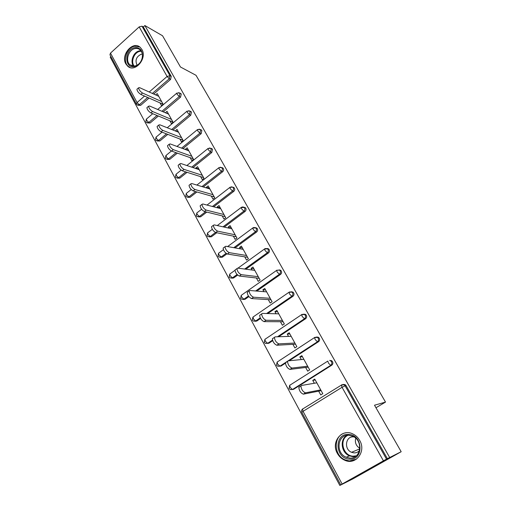 <?xml version="1.0" encoding="UTF-8"?>
<svg xmlns="http://www.w3.org/2000/svg" width="511" height="511" viewBox="0 0 511 511"><rect width="100%" height="100%" fill="white"/><g stroke="black" fill="none" stroke-linecap="round" stroke-linejoin="round"><path stroke-width="0.77" d="M125.859 63.92L127.756 66.258C134.955 73.06 147.487 58.375 141.917 49.484L140.199 47.344C132.943 40.343 120.385 55.009 125.859 63.92M337.375 453.404C339.144 456.579 341.603 458.859 344.759 460.245C355.745 465.566 366.47 451.488 359.687 440.431C358.045 437.544 355.809 435.404 352.992 434.018C341.833 428.058 330.63 442.136 337.375 453.404M136.386 104.078L109.942 54.798L110.491 53.112L139.177 26.885L141.994 26.189L143.336 26.962L144.881 25.55L162.549 35.764L180.472 66.998L196.013 75.302L385.518 402.087L374.506 405.217L401.18 451.718L353.178 478.73L339.834 485.45L341.961 484.256L340.741 484.856L301.822 412.339L303.042 411.336L342.127 484.045L340.741 484.856M110.887 56.555L110.229 57.155L339.834 485.45M375.962 407.759L385.518 402.087M342.945 384.444L345.046 384.572L346.088 385.626L345.097 385.818L386.495 459.108L342.127 484.045M346.088 385.626L387.383 458.667L401.18 451.718M386.495 459.108L387.383 458.667M144.881 25.55L389.618 457.409M315.255 379.973L312.751 380.382L314.776 379.105L322.799 393.649L320.748 394.92L318.672 391.151M312.751 380.382L314.335 383.263M143.336 26.962L171.255 76.343L170.585 79.429L153.702 94.043M149.052 98.067L140.627 105.355L137.906 105.253M158.353 116.023L150.132 123.004L147.475 122.934M180.179 93.238L181.245 94.024L180.575 97.141L163.264 111.845M167.793 134.374L159.828 141.01L157.241 140.979M190.284 111.245L191.446 112.069L190.769 115.218L173.005 130.03M177.374 153.134L169.729 159.381L167.218 159.387M200.593 129.628L201.864 130.49L201.174 133.671L182.912 148.599M187.077 172.322L179.827 178.135L177.413 178.173M211.1 148.394L212.493 149.295L211.797 152.508L192.998 167.576M196.895 191.97L190.137 197.278L187.831 197.342M221.717 167.563L223.352 168.502C223.882 169.716 223.652 170.802 222.649 171.753L203.257 186.975M206.802 212.097L200.663 216.817L198.479 216.913M232.729 187.147L234.44 188.118C234.983 189.357 234.747 190.456 233.731 191.401L213.687 206.808M216.779 232.741L211.42 236.778L209.318 236.906M243.958 207.159L245.772 208.162C246.328 209.427 246.091 210.532 245.05 211.477L224.272 227.108M226.878 253.871L222.4 257.161L220.369 257.327M255.417 227.606L257.346 228.641C257.921 229.931 257.678 231.049 256.624 232L235.003 247.899M237.66 275.09L233.623 277.99L231.675 278.195M267.106 248.512L268.55 248.863L269.182 249.579C269.77 250.895 269.521 252.025 268.447 252.971L245.855 269.201M248.902 296.604L245.088 299.28L243.236 299.51M279.044 269.891L280.596 270.223L281.28 270.983C281.88 272.325 281.631 273.468 280.539 274.413L256.79 291.072M260.559 318.474L256.809 321.042L255.066 321.304M291.232 291.755L292.918 292.062L293.659 292.873C294.266 294.247 294.017 295.403 292.905 296.342L267.745 313.556M272.676 340.696L268.792 343.29L266.665 343.366M303.681 314.144L305.514 314.399L306.313 315.261C306.939 316.667 306.689 317.836 305.552 318.768L278.61 336.743M285.4 363.219L281.05 366.042L278.936 366.125M316.584 336.992L318.391 337.254L319.266 338.173C319.905 339.604 319.65 340.786 318.5 341.718L289.169 360.772M329.621 360.434L331.569 360.638L332.52 361.622C333.178 363.085 332.917 364.279 331.741 365.212L293.589 389.318L291.5 389.401M305.642 367.473L307.667 371.152L309.679 369.875L301.841 355.662L299.848 356.953L301.292 359.565M292.905 344.337L294.892 347.934L296.865 346.643L289.2 332.757L287.246 334.053L288.543 336.404M280.462 321.719L282.398 325.239L284.333 323.936L276.841 310.362L274.924 311.665L276.087 313.773M268.288 299.612L270.185 303.049L272.088 301.739L264.762 288.46L262.878 289.782L263.906 291.647M256.388 277.99L258.24 281.35L260.112 280.034L252.945 267.049L251.093 268.371L252 270.012M244.743 256.835L246.558 260.125L248.391 258.796L241.384 246.098L239.57 247.426L240.349 248.851M233.355 236.139L235.13 239.359L236.932 238.024L230.071 225.594L228.289 226.935L228.954 228.149M222.208 215.885L223.939 219.04L225.715 217.699L219.002 205.531L217.245 206.878L217.801 207.888M211.292 196.064L212.991 199.149L214.735 197.802L208.162 185.889L206.438 187.237L206.891 188.061M200.612 176.653L202.273 179.674L203.985 178.32L197.553 166.656L195.854 168.01L196.205 168.649M190.149 157.644L191.778 160.601L193.465 159.24L187.16 147.82L185.487 149.18L185.742 149.64M179.898 139.024L181.494 141.917L183.149 140.557L176.978 129.366L175.49 131.02M169.856 120.781L171.421 123.617L173.05 122.25L167.001 111.283L165.455 112.778M160.013 102.903L161.546 105.688L163.156 104.314L157.222 93.564L155.651 94.925M299.848 356.953L302.423 356.716M287.246 334.053L289.878 333.983M274.924 311.665L277.614 311.755M262.878 289.782L265.618 290.012M251.093 268.371L253.884 268.748M239.57 247.426L242.406 247.944M228.289 226.935L231.17 227.58M217.245 206.878L220.171 207.645M206.438 187.237L209.401 188.131M195.854 168.01L198.856 169.02M185.487 149.18L188.527 150.291M175.337 130.733L178.403 131.953M165.385 112.656L168.483 113.979M354.66 456.987L354.097 456.604M316.833 382.835L301.477 385.473L300.928 386.048C301.343 389.484 302.863 391.752 305.482 392.838L320.716 389.88M305.482 392.838L303.368 394.16C300.743 393.08 299.222 390.819 298.82 387.376L299.376 386.801M303.368 394.16L321.151 390.66M303.853 359.31L288.108 360.875L287.521 361.437C287.917 364.72 289.418 366.93 292.017 368.067L307.648 366.189M292.017 368.067L289.941 369.402C287.335 368.271 285.841 366.068 285.451 362.784L286.045 362.216M289.941 369.402L308.184 367.16M291.168 336.315L275.059 336.864L274.426 337.413C274.809 340.543 276.291 342.702 278.872 343.884L294.879 343.041M278.872 343.884L276.841 345.232C274.254 344.056 272.772 341.904 272.395 338.767L273.034 338.218M276.841 345.232L295.511 344.19M278.763 313.843L262.315 313.415L261.638 313.946C262.015 316.935 263.478 319.043 266.039 320.269L282.391 320.416M266.039 320.269L264.04 321.63C261.479 320.41 260.01 318.302 259.652 315.313L260.329 314.776M264.04 321.63L283.12 321.738M266.64 291.87L249.86 290.51L249.151 291.015C249.515 293.876 250.965 295.939 253.501 297.21L270.185 298.296M253.501 297.21L251.546 298.577C248.998 297.319 247.548 295.256 247.196 292.394L247.912 291.883M251.546 298.577L271.002 299.778M254.785 270.376L237.698 268.128L236.951 268.614C237.302 271.347 238.733 273.372 241.256 274.675L258.253 276.668M241.256 274.675L239.333 276.055C236.804 274.758 235.373 272.74 235.034 270L235.712 269.508M239.333 276.055L259.154 278.303M348.547 434.465C363.18 434.522 364.139 460.654 349.377 459.108C334.839 458.712 334.047 433.175 348.547 434.465M349.658 458.054C360.9 459.376 363.602 440.725 352.826 436.266L348.885 435.263C337.49 434.139 335.197 453.078 346.247 457.23L349.658 458.054M354.059 436.95L353.459 436.892C345.455 436.094 343.801 449.361 351.555 452.292L354.008 452.887C356.256 452.97 358.102 452.152 359.552 450.427M345.794 432.823C333.37 434.439 332.923 455.358 345.283 459.938L349.441 460.941L356.454 459.146M359.853 448.364C356.065 445.918 354.685 442.539 355.72 438.227M134.527 47.657C140.365 47.331 142.971 50.698 142.352 57.762C141.579 61.084 139.899 63.62 137.312 65.376L134.546 66.545C124.269 69.132 124.294 49.51 134.527 47.657M134.974 66.053L137.536 64.974C139.925 63.345 141.477 61.001 142.192 57.935C142.805 54.453 142.084 51.739 140.02 49.784C138.577 48.577 136.884 48.175 134.955 48.577C128.414 49.701 124.991 61.148 130.062 64.903L134.974 66.053M142.307 54.179L141.106 54.275C136.201 56.747 134.872 60.4 137.114 65.229M139.771 46.999L134.527 46.265C126.402 47.676 122.18 61.882 128.485 66.526L130.139 67.548M243.185 249.355L225.811 246.257L225.025 246.711C225.364 249.33 226.782 251.316 229.286 252.658L246.577 255.506M229.286 252.658L227.401 254.044C224.891 252.709 223.473 250.729 223.141 248.103L223.78 247.631M267.285 248.57L267.655 248.506M227.401 254.044L247.56 257.288M231.834 228.787L214.186 224.878L213.368 225.3C213.7 227.81 215.105 229.758 217.59 231.132L235.156 234.805M217.59 231.132L215.731 232.531C213.247 231.157 211.841 229.215 211.516 226.699L212.116 226.245M215.731 232.531L236.216 236.727M220.726 208.654L202.822 203.972L201.966 204.355C202.292 206.77 203.685 208.68 206.15 210.085L223.978 214.543M206.15 210.085L204.33 211.49C201.858 210.091 200.465 208.181 200.152 205.767L200.708 205.333M204.33 211.49L225.108 216.6M209.849 188.942L191.708 183.519L190.82 183.877C191.133 186.189 192.513 188.067 194.959 189.504L213.036 194.71M194.959 189.504L193.171 190.916C190.718 189.479 189.338 187.607 189.032 185.289L189.555 184.88M193.171 190.916L214.237 196.901M199.201 169.646L180.837 163.514L179.91 163.833C180.217 166.056 181.59 167.902 184.017 169.371L202.318 175.299M184.017 169.371L182.255 170.783C179.827 169.326 178.46 167.48 178.16 165.257L178.646 164.861M182.255 170.783L203.595 177.604M188.776 150.751L170.195 143.936L169.237 144.217C169.543 146.357 170.898 148.171 173.306 149.666L191.829 156.283M173.306 149.666L171.581 151.09C169.167 149.602 167.812 147.788 167.512 145.648L167.966 145.271M171.581 151.09L193.164 158.71M178.563 132.24L159.777 124.78L158.793 125.023C159.087 127.079 160.435 128.868 162.824 130.388L181.552 137.657M162.824 130.388L161.125 131.812C158.729 130.299 157.388 128.51 157.101 126.453L157.516 126.096M161.125 131.812L182.951 140.193M168.553 114.1L149.582 106.02L148.567 106.224C148.861 108.204 150.189 109.967 152.565 111.513L171.485 119.408M152.565 111.513L150.898 112.937C148.516 111.404 147.187 109.641 146.9 107.661L147.289 107.323M150.898 112.937L172.942 122.052M158.749 96.324L139.599 87.649L138.551 87.815C138.839 89.725 140.161 91.463 142.518 93.028L161.617 101.529M142.518 93.028L140.876 94.458C138.513 92.906 137.191 91.169 136.916 89.253L137.274 88.933M140.876 94.458L163.137 104.276M383.41 460.788L342.051 387.306L303.042 411.336L302.499 409.119L302.831 408.768M345.046 384.572L344.05 384.757L345.097 385.818L342.051 387.306L341.393 385.102L341.674 384.777L344.05 384.757L341.393 385.102L302.499 409.119C301.484 410.039 301.254 411.112 301.822 412.339M110.491 53.112L137.069 102.558L144.53 96.074M149.212 92.006L167.091 76.471L139.177 26.885M141.994 26.189L169.946 75.685L171.255 76.343M170.585 79.429L169.275 78.777L167.091 76.471L169.946 75.685L169.275 78.777L152.361 93.43M147.705 97.473L139.26 104.787L137.216 104.959L136.437 104.174L137.069 102.558L139.26 104.787L140.627 105.355M331.741 365.212L330.719 365.339L292.471 389.516L293.589 389.318M331.569 360.638L330.54 360.753L331.498 361.737C332.156 363.206 331.895 364.407 330.719 365.339L328.464 363.161L327.838 361.079L289.68 385.326L289.022 388.481L290.376 389.599L292.471 389.516L290.191 387.427L289.68 385.326L290.031 384.981M318.5 341.718L317.446 341.776L288.038 360.887M287.655 361.13L285.975 362.229M285.592 362.478L279.907 366.17L281.05 366.042M318.391 337.254L314.597 337.618L315.191 339.585L317.446 341.776C318.602 340.837 318.858 339.655 318.212 338.218L317.337 337.292L315.115 337.298M305.552 318.768L304.473 318.755L277.46 336.781M272.484 340.102L267.623 343.347L268.792 343.29M305.514 314.399L301.662 314.687L302.225 316.552L304.473 318.755C305.61 317.816 305.865 316.641 305.239 315.236L304.435 314.374L302.129 314.393M292.905 296.342L291.8 296.259L266.582 313.524M260.24 317.868L255.621 321.029L256.809 321.042M292.918 292.062L289.022 292.273L289.552 294.036L291.8 296.259C292.918 295.313 293.167 294.157 292.554 292.777L291.813 291.973L289.45 291.992M280.539 274.413L279.408 274.266L255.609 290.976M248.455 295.997L243.875 299.21L245.088 299.28M277.045 270.108L241.639 295.064M268.447 252.971L267.298 252.76L244.648 269.048M237.072 274.496L232.39 277.863L233.623 277.99M256.624 232L255.449 231.732L233.776 247.682M226.079 253.347L221.148 256.976L222.4 257.161M245.05 211.477L243.856 211.158L223.032 226.833M215.54 232.473L210.149 236.529L211.42 236.778M233.731 191.401L232.518 191.025L212.429 206.482M205.531 211.784L199.386 216.517L200.663 216.817M222.649 171.753L221.416 171.326L201.986 186.592M195.611 191.606L188.84 196.927L190.137 197.278M211.797 152.508L210.551 152.035L191.714 167.148M185.774 171.907L178.511 177.739L179.827 178.135M201.174 133.671L199.91 133.147L181.609 148.126M176.059 152.668L168.4 158.94L169.729 159.381M190.769 115.218L189.485 114.649L171.69 129.507M166.471 133.863L158.493 140.525L159.828 141.01M180.575 97.141L179.278 96.528L161.936 111.283M157.018 115.467L148.778 122.474L150.132 123.004M276.508 365.173L277.786 366.253L279.907 366.17L277.633 364.062L277.147 362.075L277.524 361.737M276.496 365.141L277.147 362.075L314.929 337.305M302.014 314.386L264.896 339.349L264.283 342.389L265.49 343.424L267.623 343.347L265.356 341.227L264.896 339.349L265.298 339.017L264.934 339.317M252.325 320.11L253.475 321.112L255.621 321.029L253.354 318.896L253.098 316.992M252.3 320.065L252.913 317.12L289.398 291.992M241.729 299.293L243.875 299.21L241.62 297.063L241.198 295.377L240.63 298.322L241.729 299.293M277.166 272.031L279.408 274.266C280.507 273.321 280.756 272.171 280.156 270.824L279.472 270.064L276.662 270.364L277.166 272.031M234.99 270.306L229.739 274.1L229.19 277.007L230.237 277.952L232.39 277.863L230.135 275.704L229.739 274.1L230.148 273.807M268.55 248.863L264.577 248.934L265.056 250.518L267.298 252.76C268.371 251.814 268.62 250.684 268.032 249.362L267.4 248.646L265.177 248.563M237.96 268.166L264.954 248.678M223.384 249.694L218.523 253.284L217.999 256.145L219.002 257.071L221.148 256.976L218.906 254.804L218.523 253.284L218.912 252.996M256.758 227.97L252.76 227.976L253.213 229.477L255.449 231.732C256.503 230.78 256.746 229.663 256.177 228.366L255.589 227.695L253.577 227.516M227.599 246.577L253.117 227.727M212.308 229.311L207.549 232.907L207.044 235.737L208.009 236.631L210.149 236.529L207.907 234.351L207.549 232.907L207.913 232.633M245.223 207.53L241.198 207.472L241.626 208.89L243.856 211.158C244.897 210.206 245.133 209.095 244.577 207.83L244.028 207.198L242.22 206.942M217.271 225.562L241.531 207.23M196.32 215.751L197.246 216.632L199.386 216.517L197.15 214.333L196.805 212.959L197.144 212.697M233.929 187.524L232.716 187.135L229.88 187.403L230.289 188.751L232.518 191.025C233.533 190.073 233.776 188.974 233.227 187.735L232.716 187.135L231.1 186.828M207.019 205.071L230.193 187.173M185.819 196.186L186.713 197.048L188.84 196.927L186.611 194.729L186.279 193.426L186.604 193.177M222.873 167.94L221.64 167.499L218.804 167.761L219.2 169.045L221.416 171.326C222.419 170.367 222.655 169.282 222.119 168.068L220.203 167.161M196.876 185.065L219.098 167.538M175.535 177.023L176.404 177.866L178.511 177.739L176.295 175.535L176.276 174.053M212.046 148.765L210.794 148.273L207.964 148.529L208.335 149.749L210.551 152.035L211.247 148.81L209.516 147.915M186.86 165.526L208.239 148.318M165.462 158.25L166.305 159.081L168.4 158.94L166.184 156.73L166.164 155.318M201.443 129.986L200.178 129.449L197.342 129.692L197.7 130.854L199.91 133.147L200.599 129.96L199.041 129.085M176.985 146.427L197.604 129.494M155.593 139.861L156.411 140.678L158.493 140.525L156.283 138.309L156.257 136.967M191.057 111.59L189.773 111.015L186.943 111.251L187.288 112.35L189.485 114.649L190.169 111.494L188.763 110.644M167.257 127.75L187.186 111.053M145.916 121.835L146.714 122.64L148.778 122.474L146.58 120.251L146.548 118.974M180.875 93.57L179.578 92.951L176.761 93.174L177.087 94.228L179.278 96.528L179.955 93.404L178.678 92.593M157.682 109.469L176.985 92.989M355.509 456.47L352.858 456.674L349.473 455.863C341.144 452.714 339.534 439.236 346.956 435.359M348.048 435.257C338.819 439.121 342.868 456.036 353.146 456.176L356.378 455.799M133.646 66.194C129.749 61.786 133.416 51.911 139.356 50.883L140.908 50.73M141.253 51.234L139.771 51.381C134.035 52.371 130.484 61.895 134.24 66.162M345.372 459.977L344.759 460.245M280.596 270.223L279.472 270.064M201.596 209.261L196.805 212.959L196.288 215.687M191.21 189.536L186.279 193.426L185.787 196.122M181.137 170.137L175.976 174.296L175.497 176.953M171.402 151.02L165.883 155.548L165.423 158.18M162.006 132.151L155.996 137.184L155.548 139.784M152.732 113.698L146.306 119.184L145.878 121.759M298.82 387.376L300.928 386.048M285.451 362.784L287.521 361.437M272.395 338.767L274.426 337.413M259.652 315.313L261.638 313.946M247.196 292.394L249.151 291.015M235.034 270L236.951 268.614M355.682 456.349L352.929 456.623L349.473 455.863L346.247 457.23M352.897 456.655L353.97 456.189M351.555 452.292L359.814 448.862M137.536 64.974L137.312 65.376M132.451 66.066L130.062 64.903M223.141 248.103L225.025 246.711M211.516 226.699L213.368 225.3M200.152 205.767L201.966 204.355M189.032 185.289L190.82 183.877M178.16 165.257L179.91 163.833M167.512 145.648L169.237 144.217M157.101 126.453L158.793 125.023M146.9 107.661L148.567 106.224M136.916 89.253L138.551 87.815"/></g></svg>
